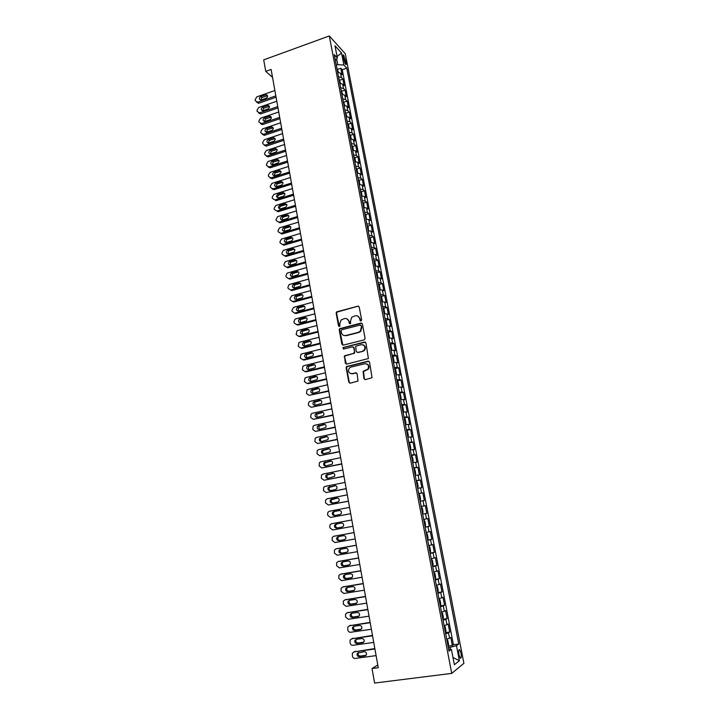 <?xml version="1.0" encoding="UTF-8"?>
<svg xmlns="http://www.w3.org/2000/svg" width="719" height="719" viewBox="0 0 719 719"><rect width="100%" height="100%" fill="white"/><g stroke="black" fill="none" stroke-linecap="round" stroke-linejoin="round"><path stroke-width="1.08" d="M360.974 321.016L361.63 319.955L359.212 307.085L357.819 306.177L336.573 311.902L336.159 313.133L338.496 325.905L339.835 326.327L339.799 323.838L341.067 319.973L344.491 318.58C346.765 318.229 348.239 319.2 348.895 321.483L349.2 323.146L350.566 323.559L350.513 321.069L351.735 317.25L355.24 315.794C357.532 315.443 359.015 316.414 359.68 318.706L359.994 320.368L360.974 321.016M461.014 653.14L459.711 649.715C458.677 649.302 458.425 650.974 458.965 654.73L460.268 658.164C461.31 658.568 461.553 656.896 461.014 653.14M363.967 378.652L365.369 379.605L372.038 377.736L369.539 362.088L368.128 361.136L346.459 366.618L346.163 367.733L348.814 382.22L350.207 383.182L358.008 381.061L357.118 373.763L355.725 372.81L352.193 373.655C348.724 373.368 347.753 371.534 349.263 368.146L350.98 367.076L364.839 363.733C368.272 363.967 369.287 365.764 367.903 369.144L363.068 371.328L363.967 378.652L365.072 379.641M329.293 35.95L263.702 59.866L265.751 71.379L271.108 69.446L378.266 667.717L372.02 668.535L374.599 683.05L451.739 673.388L329.293 35.95L345.264 53.736L463.908 663.331L451.739 673.388M364.147 339.898L365.09 338.379L362.385 323.99L360.992 323.074L339.611 328.727L339.233 329.913L341.849 344.203L343.224 345.129L364.147 339.898M365.953 342.972L368.398 358.556L346.702 364.084L345.318 363.14L344.509 355.842L353.595 353.389L354.53 351.879L353.766 347.789L352.382 346.855L343.583 349.039L342.855 347.583L364.551 342.037L365.953 342.972M448.198 646.084L452.332 645.527L450.768 637.42L449.555 638.256L448.503 632.837L445.672 633.763M445.564 632.612L449.726 632.028L448.162 623.957L446.939 624.721L445.906 619.329L443.066 620.218M442.877 619.239L447.128 618.592L445.573 610.557L444.342 611.267L443.308 605.892L440.468 606.737M440.298 605.856L444.549 605.218L443.003 597.228L441.763 597.866L440.729 592.528L437.889 593.319M437.745 592.564L441.978 591.917L440.441 583.963L439.192 584.538L438.168 579.217L435.319 579.972M435.202 579.343L439.417 578.669L437.889 570.751L436.631 571.263L435.606 565.979L432.766 566.68M432.667 566.177L436.873 565.494L435.346 557.611L434.087 558.061L433.072 552.803L430.223 553.459M430.151 553.082L434.339 552.372L432.82 544.535L431.544 544.921L430.537 539.69L427.688 540.302M427.643 540.05L431.813 539.322L430.313 531.521L429.027 531.844L428.021 526.632L425.172 527.207M425.145 527.072L429.306 526.326L427.805 518.561L426.511 518.83L425.513 513.645L422.664 514.175L426.807 513.402L425.315 505.673L421.172 506.446M421.163 506.383L424.012 505.879L423.024 500.721L424.327 500.532L422.835 492.839L418.71 493.629M418.674 493.45L421.532 492.991L420.534 487.85L421.846 487.725L420.372 480.067L416.256 480.876M416.202 480.58L419.051 480.166L418.072 475.052L419.384 474.98L417.919 467.359L413.811 468.177M413.74 467.772L416.589 467.395L415.609 462.308L416.939 462.29L415.474 454.714L411.385 455.549M411.286 455.019L414.144 454.687L413.164 449.618L414.495 449.663L413.039 442.122L408.967 442.967M408.841 442.329L411.699 442.041L410.729 436.999L412.068 437.098L410.621 429.585L406.559 430.456M406.415 429.701L409.273 429.45L408.302 424.435L409.65 424.587L408.212 417.11L404.159 418L405.237 419.375L405.956 423.123L405.462 424.255L404.267 418.054M403.997 417.137L406.855 416.921L405.893 411.924L407.251 412.14L405.813 404.698L401.768 405.534M401.588 404.626L404.446 404.446L403.485 399.476L404.86 399.746L403.422 392.34L399.521 393.23M399.189 392.17L402.056 392.035L401.103 387.092L402.469 387.415L401.049 380.036L397.194 380.935M396.807 379.776L399.674 379.686L398.721 374.761L400.106 375.138L398.686 367.795L394.875 368.703M351.968 373.844L352.472 373.718M394.434 367.445L397.301 367.391L396.349 362.484L397.742 362.915L396.331 355.608L392.556 356.516M392.071 355.159L394.938 355.15L393.994 350.27L395.387 350.755L393.985 343.475L390.255 344.401M389.725 342.945L392.583 342.963L391.648 338.11L393.05 338.64L391.657 331.405L387.963 332.331M387.379 330.776L390.246 330.839L389.312 326.004L390.723 326.588L389.33 319.389L385.681 320.315M385.051 318.67L387.918 318.769L386.993 313.951L388.404 314.589L387.02 307.417L383.407 308.361M382.733 306.618L385.6 306.752L384.674 301.962L386.103 302.654L384.719 295.509L381.142 296.462M380.423 294.619L383.29 294.79L382.373 290.018L383.802 290.764L382.427 283.654L378.886 284.607M378.131 282.675L380.998 282.882L380.081 278.136L381.519 278.927L380.153 271.854L376.639 272.816M375.839 270.793L378.706 271.036L377.799 266.309L379.246 267.153L377.879 260.107L374.401 261.069M373.565 258.957L376.432 259.235L375.525 254.535L376.981 255.425L375.624 248.415L372.172 249.385M371.301 247.174L374.168 247.489L373.269 242.806L374.725 243.75L373.377 236.767L369.952 237.746M369.045 235.455L371.912 235.805L371.013 231.141L372.478 232.129L371.139 225.182L367.742 226.17M366.798 223.78L369.665 224.166L368.775 219.529L370.24 220.562L368.91 213.642L365.549 214.639M364.56 212.159L367.436 212.581L366.546 207.962L368.02 209.04L366.69 202.156L363.356 203.153M362.34 200.592L365.207 201.05L364.317 196.449L365.8 197.581L364.479 190.724L361.172 191.73M360.12 189.079L362.996 189.564L362.106 184.99L363.598 186.167L362.277 179.346L359.006 180.352M357.918 177.62L360.785 178.141L359.913 173.585L361.405 174.807L360.093 168.012L356.84 169.028M355.725 166.206L358.592 166.763L357.72 162.224L359.221 163.492L357.909 156.724L354.683 157.749M353.541 154.846L356.408 155.43L355.537 150.918L357.046 152.23L355.743 145.499L352.544 146.523M351.366 143.539L354.233 144.16L353.362 139.657L354.88 141.014L353.586 134.309L350.405 135.352M349.2 132.278L352.067 132.925L351.205 128.449L352.723 129.851L351.429 123.183L348.275 124.225M347.043 121.071L349.91 121.754L349.048 117.296L350.575 118.743L349.29 112.101L346.163 113.144M344.895 109.908L347.762 110.627L346.909 106.187L348.436 107.679L347.16 101.064L344.05 102.116M342.756 98.8L345.623 99.546L344.778 95.124L346.306 96.661L345.039 90.073L341.947 91.133M340.626 87.736L343.502 88.518L342.648 84.114L344.194 85.696L342.927 79.135L341.381 77.535L338.514 76.726M339.853 80.204L342.927 79.135M343.044 57.125L345.614 64.449C346.234 64.818 346.396 64.117 346.091 62.346L343.52 55.03C342.9 54.662 342.738 55.363 343.044 57.125M452.332 645.527L453.428 644.736L458.731 644.026L346.792 68.143L343.871 64.989L337.777 64.71L336.294 65.231M458.731 644.026L456.466 645.68L459.378 660.707L454.372 664.724L451.406 649.383L449.016 651.144L334.254 54.626L337.346 57.951L334.991 45.764L341.543 52.999L343.871 64.989M453.428 644.736L342.235 69.743L340.824 68.242L342.082 74.776L340.536 73.158L337.669 72.331M343.502 88.518L345.039 90.073M345.623 99.546L347.16 101.064M347.762 110.627L349.29 112.101M349.91 121.754L351.429 123.183M352.067 132.925L353.586 134.309M354.233 144.16L355.743 145.499M356.408 155.43L357.909 156.724M358.592 166.763L360.093 168.012M360.785 178.141L362.277 179.346M362.996 189.564L364.479 190.724M365.207 201.05L366.69 202.156M367.436 212.581L368.91 213.642M369.665 224.166L371.139 225.182M371.912 235.805L373.377 236.767M374.168 247.489L375.624 248.415M376.432 259.235L377.879 260.107M378.706 271.036L380.153 271.854M380.998 282.882L382.427 283.654M383.29 294.79L384.719 295.509M385.6 306.752L387.02 307.417M387.918 318.769L389.33 319.389M390.246 330.839L391.657 331.405M392.583 342.963L393.985 343.475M394.938 355.15L396.331 355.608M397.301 367.391L398.686 367.795M399.674 379.686L401.049 380.036M402.056 392.035L403.422 392.34M404.446 404.446L405.813 404.698M406.855 416.921L408.212 417.11M409.273 429.45L410.621 429.585M411.699 442.041L413.039 442.122M414.144 454.687L415.474 454.714M416.589 467.395L417.919 467.359M419.051 480.166L420.372 480.067M421.532 492.991L422.835 492.839M424.012 505.879L425.315 505.673M426.807 513.402L425.513 513.645M429.306 526.326L428.021 526.632M431.813 539.322L430.537 539.69M434.339 552.372L433.072 552.803M436.873 565.494L435.606 565.979M439.417 578.669L438.168 579.217M441.978 591.917L440.729 592.528M444.549 605.218L443.308 605.892M447.128 618.592L445.906 619.329M449.726 632.028L448.503 632.837M450.427 649.311L450.04 647.334L448.323 647.558M337.777 64.71L336.645 58.841M377.772 664.976L372.02 668.535M265.751 71.379L272.519 77.293M337.777 69.312L340.824 68.242M342.235 69.743L346.792 68.143M335.378 60.459L337.346 57.951M342.648 84.114L339.781 83.332M344.778 95.124L341.902 94.369M346.909 106.187L344.042 105.459M349.048 117.296L346.181 116.595M351.205 128.449L348.329 127.784M353.362 139.657L350.495 139.028M355.537 150.918L352.669 150.316M357.72 162.224L354.844 161.658M359.913 173.585L357.037 173.045M362.106 184.99L359.239 184.486M364.317 196.449L361.45 195.981M366.546 207.962L363.67 207.53M368.775 219.529L365.908 219.124M371.013 231.141L368.146 230.781M373.269 242.806L370.393 242.483M375.525 254.535L372.658 254.238M377.799 266.309L374.932 266.048M380.081 278.136L377.214 277.92M382.373 290.018L379.524 289.838M384.674 301.962L381.807 301.809M358.197 306.141L337.031 312.082L336.618 313.313L339.242 326.57M386.993 313.951L384.126 313.844M389.312 326.004L386.454 325.932M391.648 338.11L388.781 338.074M393.994 350.27L391.136 350.27M396.349 362.484L393.491 362.52M398.721 374.761L395.854 374.833M401.103 387.092L398.236 387.208M403.485 399.476L400.627 399.638M405.893 411.924L403.035 412.122M408.302 424.435L405.444 424.668M410.729 436.999L407.871 437.269M413.164 449.618L410.306 449.941M415.609 462.308L412.751 462.659M418.072 475.052L415.214 475.448M420.534 487.85L417.685 488.291M423.024 500.721L420.166 501.206M423.662 519.379L426.511 518.83M426.178 532.437L429.027 531.844M428.704 545.559L431.544 544.921M431.238 558.744L434.087 558.061M433.782 571.991L436.631 571.263M436.343 585.302L439.192 584.538M438.923 598.675L441.763 597.866M441.502 612.121L444.342 611.267M444.108 625.629L446.939 624.721M451.406 649.383L448.629 649.167M446.715 639.2L449.555 638.256M450.04 647.334L456.466 645.68M337.058 56.468L341.543 52.999M459.378 660.707L452.97 657.463M360.713 321.034L360.111 318.877L357.703 316.027M346.873 318.796L349.344 321.654L349.937 323.811M358.754 306.357L357.819 306.177M361.891 323.226L340.069 328.889L339.683 330.075L342.864 345.156M361.001 325.743L360.03 325.105L341.732 329.778L341.085 330.83L341.408 332.582C342.055 334.874 343.52 335.854 345.803 335.521L358.332 332.358L360.255 331.207L361.333 327.513L361.432 325.914L360.704 325.249M344.024 335.521L345.803 335.521M361.432 325.914L361.765 327.675L360.686 331.36L358.763 332.511L346.252 335.674M353.2 346.962L354.215 347.924L354.656 353.137L344.967 355.968L344.644 357.1L346.387 364.12M365.396 342.163L343.718 347.475L343.403 349.066M362.439 351.214L364.165 350.135C365.683 346.729 364.704 344.904 361.208 344.662L355.716 346.252L356.157 351.474L357.55 352.418L362.87 351.348L364.587 350.27C366.034 347.789 365.531 345.965 363.104 344.805M362.87 351.348L357.99 352.544M366.582 363.832C369.081 364.893 369.665 366.699 368.326 369.26L363.499 371.444L364.398 378.751M351.025 373.7L352.193 373.655M356.462 372.882L352.634 373.763M368.919 361.235L346.909 366.735L346.612 367.849L349.263 382.319L349.946 383.209M338.424 72.367L336.726 67.433M275.844 95.861L257.735 102.188L255.308 100.777L255.119 99.716L256.8 96.867L274.883 90.513M276.087 97.218L258.993 103.185L256.728 102.278M267.531 95.717L261.923 97.532L260.629 100.031M261.267 99.932L266.228 98.206C268.025 96.723 268.007 95.555 266.183 94.692L260.673 96.526C258.876 98.018 258.894 99.186 260.736 100.031L261.267 99.932M340.545 83.359L338.829 78.38M277.759 106.601L259.604 112.865L257.177 111.436L256.989 110.367L258.669 107.517L276.797 101.226M278.001 107.922L260.862 113.827L258.606 112.946M269.418 106.376L263.792 108.174L262.516 110.708M263.154 110.618L268.115 108.902C269.94 107.383 269.904 106.214 268.016 105.378L262.552 107.194C260.727 108.722 260.772 109.899 262.678 110.708L263.154 110.618M342.666 94.396L340.941 89.363M279.691 117.377L261.482 123.587L259.047 122.14L258.858 121.071L260.548 118.222L278.729 111.984M279.925 118.671L262.741 124.522L260.494 123.668M271.306 117.08L265.679 118.86L264.403 121.43M265.041 121.349L270.02 119.651C271.863 118.096 271.809 116.918 269.859 116.11L264.43 117.907C262.597 119.48 262.66 120.648 264.619 121.43L265.041 121.349M344.796 105.477L343.062 100.399M281.632 128.207L263.37 134.354L260.925 132.889L260.736 131.811L262.426 128.962L280.662 122.787M281.857 129.465L264.619 135.262L262.39 134.435M273.211 127.829L267.567 129.591L266.309 132.206M266.938 132.125L271.935 130.436C273.795 128.845 273.714 127.667 271.71 126.895L266.327 128.665C264.475 130.274 264.556 131.451 266.578 132.197L266.938 132.125M346.944 116.613L345.201 111.49M283.583 139.082L264.907 145.247L262.812 143.692L262.624 142.605L264.322 139.747L282.603 133.635M283.798 140.313L266.515 146.047L264.304 145.247M275.116 138.623L269.472 140.376L268.223 143.027M268.843 142.946L273.849 141.275C275.728 139.639 275.638 138.461 273.562 137.724L268.232 139.477C266.354 141.122 266.461 142.299 268.538 143.009L268.843 142.946M349.101 127.802L348.481 124.585L347.34 122.625M285.533 150.001L266.884 156.095L264.709 154.531L264.52 153.444L266.219 150.586L284.553 144.528M285.749 151.197L268.412 156.877L266.219 156.104M277.031 149.471L271.378 151.197L270.146 153.893M270.757 153.812L275.781 152.158C277.678 150.487 277.561 149.3 275.431 148.608L270.137 150.325C268.25 152.015 268.367 153.192 270.515 153.866L270.757 153.812M351.258 139.037L350.629 135.747L349.488 133.806M287.501 160.966L268.87 166.988L266.614 165.424L266.416 164.327L268.124 161.469L286.522 155.475M287.708 162.135L270.11 167.806L268.151 167.006M278.954 160.355L273.292 162.063L272.079 164.804M272.681 164.723L277.714 163.087C279.637 161.371 279.493 160.184 277.3 159.537L272.061 161.227C270.146 162.952 270.29 164.139 272.501 164.768L272.681 164.723M353.433 150.316L352.786 146.964L351.654 145.04M289.478 171.985L270.865 177.917L268.52 176.353L268.331 175.265L270.038 172.398L288.49 166.466M289.676 173.117L272.106 178.716L270.083 177.961M280.877 171.293L275.215 172.982L274.02 175.76M274.604 175.688L279.664 174.07C281.596 172.308 281.435 171.122 279.179 170.511L273.984 172.174C272.061 173.944 272.222 175.13 274.487 175.715L274.604 175.688M355.554 161.649L354.952 158.225L353.82 156.329M291.456 183.048L272.869 188.899L270.443 187.344L270.254 186.239L271.962 183.372L290.467 177.503M291.653 184.145L274.11 189.663L272.034 188.962M282.819 182.275L277.148 183.947L275.97 186.769M276.545 186.697L281.614 185.098C283.565 183.282 283.385 182.105 281.066 181.539L275.925 183.165C273.975 184.981 274.164 186.167 276.491 186.706L276.545 186.697M357.667 173.036L357.136 169.54L356.004 167.662M293.442 194.157L274.865 199.927L272.375 198.372L272.177 197.267L273.894 194.4L292.453 188.594M293.64 195.226L276.096 200.664L274.865 199.927M284.76 193.303L279.089 194.957C277.831 195.586 277.444 196.548 277.929 197.824M278.487 197.752L283.583 196.17C285.542 194.31 285.335 193.123 282.953 192.62L277.867 194.211C275.907 196.062 276.114 197.249 278.487 197.752M359.788 184.477L359.32 180.9L358.197 179.049M295.446 205.319L276.806 211.027L274.307 209.454L274.119 208.339L275.781 205.49L294.448 199.729M295.626 206.353L278.037 211.728L276.806 211.027M286.71 204.385L280.985 206.038C279.745 206.704 279.376 207.665 279.898 208.932M280.446 208.852L285.614 207.27C287.519 205.382 287.276 204.196 284.913 203.729L279.763 205.31C277.858 207.189 278.082 208.366 280.446 208.852M361.936 195.963L361.522 192.315L360.399 190.49M297.45 216.527L278.765 222.171L276.258 220.58L276.06 219.466L277.651 216.635L296.444 210.919M297.63 217.524L279.988 222.845L278.765 222.171M288.661 215.511L282.882 217.165L281.875 220.077M282.405 220.005L287.663 218.414C289.496 216.509 289.236 215.332 286.89 214.882L281.668 216.473C279.817 218.369 280.068 219.547 282.405 220.005M364.093 207.512L363.724 203.783L362.61 201.976M299.472 227.788L280.725 233.36L278.208 231.752L278.01 230.637L279.529 227.833L298.457 222.153M299.643 228.75L281.947 234.008L280.725 233.36M290.629 226.683L284.787 228.345L283.87 231.284M284.382 231.212L289.712 229.613C291.483 227.689 291.204 226.512 288.876 226.09L283.574 227.68C281.785 229.595 282.055 230.772 284.382 231.212M366.268 219.106L365.944 215.305L364.83 213.516M301.495 239.094L282.693 244.604L280.167 242.977L279.97 241.854L281.426 239.085L300.479 233.432M301.665 240.029L283.915 245.215L282.693 244.604M292.597 237.908L286.701 239.58L285.865 242.528M286.36 242.465L291.77 240.847C293.469 238.915 293.172 237.746 290.862 237.342L285.488 238.942C283.762 240.874 284.059 242.042 286.36 242.465M368.461 230.763L368.173 226.871L367.058 225.11M303.526 250.455L284.679 255.892L282.145 254.247L281.947 253.124L283.322 250.383L302.51 244.766M303.688 251.344L285.892 256.476L284.679 255.892M294.574 249.187L288.625 250.859L287.879 253.825M288.355 253.762L293.837 252.144C295.473 250.194 295.149 249.026 292.867 248.639L287.411 250.257C285.758 252.198 286.063 253.367 288.355 253.762M370.662 242.465L371.085 241.997L370.411 238.492L369.296 236.758M305.575 261.86L286.665 267.234L284.122 265.572L283.924 264.439L285.236 261.734L304.55 256.153M305.728 262.723L287.879 267.792L286.665 267.234M296.561 260.503L290.557 262.192L289.901 265.176M290.35 265.113L295.904 263.478C297.486 261.518 297.145 260.359 294.88 259.999L289.353 261.617C287.753 263.567 288.085 264.736 290.35 265.113M372.873 254.22L373.332 253.681L372.658 250.167L371.543 248.459M307.624 273.319L288.661 278.621L286.108 276.95L285.91 275.808L287.151 273.139L306.6 267.585M307.777 274.146L289.874 279.152L288.661 278.621M298.547 271.881L292.507 273.571L291.932 276.572M292.354 276.509L297.99 274.865C299.499 272.896 299.14 271.737 296.902 271.396L291.294 273.031C289.757 274.991 290.117 276.15 292.354 276.509M375.111 266.039L375.597 265.428L374.914 261.896L373.808 260.206M309.682 284.832L290.665 290.063L288.103 288.373L287.906 287.223L289.083 284.589L308.658 279.071M309.826 285.623L291.869 290.557L290.665 290.063M300.551 283.304L294.457 285.003L293.981 288.022M294.377 287.959L300.075 286.306C301.531 284.329 301.144 283.178 298.924 282.855L293.253 284.499C291.779 286.468 292.148 287.618 294.377 287.959M377.349 277.902L377.87 277.228L377.187 273.678L376.082 272.016M311.758 296.39L292.678 301.558L290.117 299.841L289.91 298.691L291.671 295.806L310.725 290.602M311.893 297.145L293.882 302.016L292.678 301.558M302.555 294.772L296.426 296.489L296.03 299.517M296.399 299.464L302.169 297.792C303.562 295.806 303.157 294.664 300.964 294.359L295.221 296.021C293.801 297.99 294.197 299.14 296.399 299.464M378.464 283.951L379.596 289.829L380.144 289.083L379.461 285.515L378.365 283.879M313.835 308.002L294.7 313.098L292.13 311.372L291.923 310.213L293.685 307.328L312.792 302.196M313.969 308.721L295.904 313.529L294.7 313.098M304.568 306.303L298.394 308.029L298.097 311.066M298.43 311.012L304.272 309.323C305.611 307.346 305.189 306.204 303.014 305.908L297.199 307.588C295.842 309.565 296.255 310.707 298.43 311.012M381.852 301.809L382.436 300.982L381.753 297.405L380.657 295.788M315.929 319.667L296.731 324.691L294.152 322.939L293.945 321.779L294.943 319.263L295.716 318.894L314.877 313.835M380.755 295.86L381.798 301.773M316.045 320.35L297.936 325.087L296.731 324.691M306.582 317.879L300.38 319.613L300.174 322.669M300.479 322.615L306.384 320.917C307.66 318.93 307.22 317.798 305.063 317.519L299.194 319.209C297.891 321.186 298.313 322.328 300.479 322.615M384.117 313.808L384.746 312.945L384.054 309.35L382.957 307.759M318.023 331.387L298.771 336.339L296.183 334.569L296.92 330.929L297.756 330.506L316.971 325.518M318.14 332.025L299.967 336.699L298.771 336.339M308.613 329.509L302.384 331.252L302.259 334.326M302.528 334.272L308.505 332.555C309.718 330.569 309.26 329.437 307.13 329.176L301.189 330.884C299.94 332.861 300.389 333.993 302.528 334.272M386.436 325.86L387.056 324.961L386.364 321.348L385.267 319.784M320.135 343.152L300.821 348.041L298.223 346.252L298.906 342.639L299.796 342.181L319.074 337.265M385.375 319.847L386.427 325.815M320.243 343.763L302.016 348.364L300.821 348.041M310.644 341.192L304.389 342.945L304.362 346.028M304.586 345.983L310.626 344.248C311.785 342.262 311.318 341.139 309.206 340.887L303.202 342.603C302.007 344.59 302.474 345.713 304.586 345.983M388.763 337.966L389.383 337.031L388.682 333.409L387.595 331.863M322.247 354.979L302.888 359.788L300.281 357.981L300.91 354.404L301.854 353.901L321.195 349.057M387.694 331.926L388.754 337.93M322.355 355.546L304.074 360.075L302.888 359.788M312.684 352.921L306.411 354.692L306.465 357.774M306.662 357.738L312.756 355.986C313.87 354 313.376 352.894 311.291 352.652L305.224 354.386C304.083 356.363 304.559 357.487 306.662 357.738M390.031 344.059L391.1 350.09L391.711 349.164L391.01 345.515L389.923 344.006M324.377 366.852L304.955 371.588L302.339 369.764L302.915 366.223L303.921 365.683L323.316 360.911M324.476 367.382L306.141 371.849L304.955 371.588M314.733 364.713L308.442 366.492L308.595 369.584M308.739 369.557L314.895 367.786C315.956 365.8 315.452 364.695 313.376 364.461L307.256 366.214C306.168 368.191 306.662 369.305 308.739 369.557M393.455 362.349L394.057 361.342L393.356 357.685L392.268 356.193M326.516 378.787L307.031 383.443L304.407 381.6L304.937 378.095L305.988 377.511L325.446 372.81M326.606 379.273L308.217 383.667L307.031 383.443M316.782 376.549L310.482 378.338L310.725 381.438M310.824 381.421L317.043 379.641C318.05 377.655 317.537 376.558 315.479 376.334L309.305 378.095C308.262 380.072 308.766 381.187 310.824 381.421M395.818 374.626L396.421 373.583L395.711 369.908L394.632 368.443M328.664 390.768L309.116 395.351L306.483 393.491L306.977 390.022L308.074 389.392L327.585 384.773M394.731 368.496L395.81 374.59M328.745 391.217L309.116 395.351M318.85 388.449L312.531 390.237L312.864 393.356M312.927 393.338L319.191 391.54C320.162 389.563 319.631 388.467 317.591 388.26L311.363 390.031C310.365 392.008 310.887 393.113 312.927 393.338M398.191 386.957L398.784 385.887L398.074 382.184L396.996 380.746M330.821 402.811L311.21 407.314L308.577 405.435L308.361 404.231L309.017 401.993L310.168 401.328L329.742 396.78M330.893 403.215L311.21 407.314M320.917 400.402L314.598 402.191L315.021 405.318M315.03 405.309L321.357 403.503C322.274 401.526 321.735 400.438 319.712 400.231L313.43 402.02C312.477 403.997 313.008 405.094 315.03 405.309M400.573 399.342L401.166 398.236L400.447 394.524L399.378 393.113M332.987 414.899L313.322 419.33L310.671 417.424L311.075 414.027L312.262 413.317L331.899 408.85M399.476 393.158L400.564 399.315M333.05 415.276L313.322 419.33M321.842 412.266L322.993 412.4L316.675 414.207L317.187 417.335L323.523 415.519C324.404 413.542 323.847 412.463 321.842 412.266L315.506 414.072C314.598 416.031 315.147 417.128 317.151 417.344M335.162 427.05L315.434 431.4L312.774 429.477L313.142 426.115L314.374 425.36L334.074 420.966M335.216 427.383L315.434 431.4M403.053 411.744L403.557 410.648L402.838 406.918L401.867 405.579L403.053 411.744M325.078 424.471L318.76 426.268L319.371 429.405M319.281 429.423L325.698 427.589C326.534 425.621 325.968 424.543 323.99 424.354L317.6 426.169C316.728 428.129 317.286 429.216 319.281 429.423M337.346 439.255L317.564 443.524L314.895 441.583L315.228 438.248L316.495 437.458L336.249 433.144M337.4 439.543L317.564 443.524M327.163 436.586L320.863 438.383C320.099 439.704 320.332 440.747 321.573 441.529M321.411 441.556L327.882 439.713C328.682 437.754 328.098 436.676 326.138 436.487L319.703 438.32C318.868 440.28 319.443 441.358 321.411 441.556M407.79 436.864L408.365 435.651L407.646 431.885L406.577 430.555M339.539 451.514L319.694 455.711L317.016 453.743L317.322 450.445L318.625 449.609L338.442 445.376M339.584 451.766L319.694 455.711M329.257 448.755L322.966 450.552C322.229 451.909 322.498 452.961 323.784 453.707M323.559 453.752L330.075 451.892C330.839 449.941 330.246 448.872 328.295 448.683L321.815 450.525C321.025 452.476 321.609 453.554 323.559 453.752M410.216 449.492L410.792 448.243L410.064 444.459L409.003 443.156M341.75 463.827L321.842 467.943L319.155 465.966L319.425 462.694L320.764 461.823L340.644 457.661M341.786 464.043L321.842 467.943M331.351 460.987L325.087 462.775C324.368 464.177 324.682 465.238 326.013 465.939M325.716 466.002L332.277 464.132C333.005 462.182 332.403 461.122 330.47 460.942L323.936 462.784C323.182 464.735 323.775 465.804 325.716 466.002M412.733 462.164L413.227 460.888L412.49 457.086L411.439 455.81M343.961 476.203L323.999 480.238L321.303 478.234L321.537 474.989L322.921 474.082L342.855 470.01M343.997 476.373L323.999 480.238M333.445 473.273L327.217 475.052C326.525 476.508 326.866 477.569 328.259 478.225M327.882 478.306L334.488 476.427C335.18 474.486 334.569 473.426 332.645 473.246L326.075 475.097C325.356 477.048 325.959 478.117 327.882 478.306M415.187 474.908L415.672 473.596L414.935 469.777L413.883 468.527M346.19 488.632L326.156 492.587L323.46 490.565L323.667 487.347L325.078 486.404L345.075 482.413M346.216 488.758L326.156 492.587M335.539 485.622L329.365 487.392C328.691 488.902 329.077 489.963 330.533 490.574M330.057 490.664L335.539 489.576L336.708 488.776C337.364 486.844 336.744 485.783 334.838 485.613L328.224 487.473C327.531 489.414 328.143 490.475 330.057 490.664M417.649 487.716L418.134 486.359L417.388 482.53L416.337 481.308M348.427 501.125L328.331 504.99L325.626 502.949L325.401 501.709L325.806 499.768L327.244 498.779L347.304 494.87M348.445 501.206L328.331 504.99M337.624 498.024L331.513 499.786C330.866 501.359 331.306 502.428 332.834 502.967M332.25 503.084L337.741 502.024L338.937 501.188C339.557 499.256 338.928 498.204 337.04 498.033L331.549 499.103L330.381 499.903C329.724 501.835 330.345 502.896 332.25 503.084M418.907 494.169L420.049 500.586L420.597 499.193L419.86 495.337L418.809 494.151M350.674 513.672L330.515 517.455L327.801 515.388L327.576 514.139L327.954 512.234L329.428 511.218L349.551 507.389M350.683 513.708L330.515 517.455M339.692 510.49L334.874 511.398L333.679 512.225C333.05 513.905 333.553 514.966 335.18 515.415M334.443 515.559L339.952 514.516L341.174 513.654C341.768 511.73 341.13 510.679 339.242 510.508L333.742 511.56L332.546 512.386C331.926 514.319 332.555 515.37 334.443 515.559M422.538 513.519L423.078 512.081L422.332 508.207L421.289 507.048M352.93 526.272L332.717 529.975L329.985 527.89L329.76 526.641L330.111 524.762L331.612 523.711L351.798 519.963M341.696 523.019L337.067 523.881L335.863 524.735C335.261 526.614 335.881 527.665 337.714 527.89M336.645 528.088L342.181 527.072L343.421 526.182C343.988 524.259 343.331 523.216 341.462 523.046L335.944 524.07L334.73 524.933C334.128 526.856 334.775 527.908 336.645 528.088M423.859 519.999L424.83 521.14L425.576 525.032L425.127 526.461L423.886 520.026M354.063 532.572L333.814 536.257L354.063 532.599M355.204 538.935L334.919 542.557L332.178 540.445L332.286 537.345L333.814 536.257M338.973 536.491L338.047 537.291C337.481 539.205 338.128 540.257 339.988 540.436L344.778 539.574M338.865 540.679L344.41 539.681L345.668 538.774C346.207 536.85 345.551 535.808 343.7 535.646L338.155 536.644L336.923 537.524C336.348 539.448 337.004 540.499 338.865 540.679L339.988 540.436M426.367 533.013L427.329 534.136L428.084 538.046L427.634 539.511L426.385 533.049M356.327 545.218L336.914 548.651M357.478 551.653L337.13 555.194L334.38 553.064L334.47 549.981L336.025 548.867L356.336 545.29M341.022 549.163L340.249 549.909C339.71 551.815 340.366 552.866 342.208 553.046L347.178 552.174M341.094 553.324L346.657 552.354L347.933 551.419C348.445 549.505 347.78 548.462 345.938 548.3L340.375 549.271L339.125 550.188C338.586 552.093 339.242 553.145 341.094 553.324L342.208 553.046M428.884 546.098L429.845 547.195L430.6 551.122L430.16 552.632L428.91 546.125M358.601 557.926L338.973 561.332M359.77 564.442L339.359 567.884L336.6 565.736L336.663 562.68L338.245 561.53L358.619 558.043M343.134 561.872L342.46 562.582C341.947 564.487 342.603 565.529 344.446 565.709L349.542 564.846M343.331 566.033L348.913 565.089L350.207 564.118C350.701 562.213 350.027 561.179 348.194 561.009L342.612 561.961L341.336 562.896C340.824 564.81 341.489 565.853 343.331 566.033L344.446 565.709M432.604 565.871L433.126 564.262L432.371 560.317L431.337 559.274M360.884 570.697L341.049 574.077M362.07 577.276L341.597 580.637L338.829 578.471L338.874 575.434L340.473 574.256L360.92 570.85M345.273 574.643L344.68 575.317C344.185 577.213 344.859 578.256 346.684 578.436L351.906 577.582M345.578 578.804L351.178 577.878L352.49 576.89C352.957 574.984 352.274 573.951 350.45 573.78L344.859 574.706L343.565 575.667C343.071 577.573 343.745 578.615 345.578 578.804L346.684 578.436M435.157 579.119L435.669 577.465L434.905 573.492L433.881 572.486M363.185 583.522L343.143 586.893M364.38 590.182L343.835 593.454L341.067 591.261L341.094 588.25L342.711 587.037L363.221 583.72M347.439 587.468L346.909 588.106C346.45 590.002 347.124 591.045 348.94 591.225L354.26 590.38M347.834 591.629L353.451 590.73L354.791 589.715C355.231 587.818 354.539 586.785 352.723 586.614L347.115 587.513L345.803 588.501C345.336 590.407 346.01 591.44 347.834 591.629L348.94 591.225M436.505 585.733L437.458 586.74L438.222 590.73L437.799 592.357L436.532 585.76M365.495 596.411L345.246 599.772M366.699 603.142L346.1 606.333L343.314 604.113L343.322 601.129L344.967 599.889L365.54 596.653M349.632 600.347L349.155 600.958C348.715 602.855 349.398 603.888 351.205 604.068L356.615 603.232M350.108 604.517L355.743 603.645L357.091 602.603C357.505 600.707 356.813 599.673 355.006 599.502L349.38 600.383L348.05 601.39C347.601 603.286 348.293 604.328 350.108 604.517L351.205 604.068M439.075 599.071L440.019 600.059L440.792 604.059L440.37 605.731L439.093 599.098M367.813 609.353L347.376 612.723M369.036 616.165L348.364 619.266L345.569 617.028L345.56 614.062L347.232 612.786L367.867 609.649M351.834 613.289L351.411 613.873C350.989 615.761 351.681 616.794 353.478 616.983L358.979 616.156M352.382 617.459L358.035 616.614L359.401 615.554C359.797 613.658 359.096 612.633 357.298 612.453L351.654 613.316L350.306 614.341C349.883 616.237 350.575 617.279 352.382 617.459L353.478 616.983M442.949 619.203L443.371 617.459L442.598 613.433L441.583 612.516M370.141 622.366L349.515 625.746M371.381 629.26L350.638 632.262C349.191 632.307 348.257 631.552 347.834 629.997L347.816 627.049L349.497 625.755L370.204 622.708M354.063 626.285L353.676 626.842C353.281 628.721 353.973 629.754 355.77 629.943L361.342 629.134M354.674 630.473L360.345 629.646L361.729 628.559C362.106 626.68 361.396 625.647 359.608 625.467L353.937 626.303L352.58 627.354C352.175 629.242 352.876 630.284 354.674 630.473L355.77 629.943M444.243 625.952L445.178 626.869L445.96 630.914L445.555 632.666L444.27 625.97M372.487 635.434L351.726 638.787M373.736 642.4L352.93 645.311C351.474 645.356 350.53 644.592 350.117 643.029L350.081 640.099L351.78 638.778L372.55 635.821M356.3 639.344L355.959 639.874C355.572 641.752 356.273 642.786 358.062 642.975L363.715 642.184M356.975 643.541L362.664 642.741L364.057 641.636C364.416 639.757 363.706 638.724 361.918 638.544L356.238 639.353L354.862 640.431C354.476 642.31 355.186 643.352 356.975 643.541L358.062 642.975M446.85 639.488L447.784 640.377L448.566 644.449L448.162 646.228L446.867 639.506M374.833 648.565L353.946 651.89M376.1 655.611L355.231 658.433C353.766 658.469 352.822 657.696 352.4 656.123L352.355 653.22L354.081 651.863L374.914 649.005M358.547 652.466L357.154 653.562C356.795 655.44 357.505 656.483 359.284 656.672L364.991 655.899L366.402 654.766C366.744 652.897 366.025 651.863 364.245 651.684L358.242 652.96C357.882 654.838 358.592 655.872 360.372 656.061L366.097 655.288M447.47 643.146L447.389 642.696M341.381 77.535L340.536 73.158M343.772 60.63L345.632 59.965M344.59 62.877L346.091 62.346M349.65 323.316L349.2 323.146M349.344 321.654L348.895 321.483M338.955 326.067L338.496 325.905M336.618 313.313L336.159 313.133M337.535 311.812L337.076 311.633M342.298 344.347L341.849 344.203M339.683 330.075L339.233 329.913M340.608 328.574L340.159 328.412M345.767 363.266L345.318 363.14M344.644 357.1L344.185 356.975M345.569 355.599L345.12 355.474M354.215 347.924L353.766 347.789M343.718 347.475L343.269 347.34M349.263 382.319L348.814 382.22M346.612 367.849L346.163 367.733M347.547 366.339L347.097 366.223M257.735 102.188L258.993 103.185M337.75 72.331L336.834 67.559M261.923 97.532L260.673 96.526M266.857 95.807L265.617 94.791M259.604 112.865L260.862 113.827M339.871 83.332L338.937 78.497M263.792 108.174L262.552 107.194M268.744 106.466L267.513 105.468M261.482 123.587L262.741 124.522M341.992 94.369L341.049 89.489M265.679 118.86L264.43 117.907M270.641 117.161L269.409 116.199M263.37 134.354L264.619 135.262M344.122 105.459L343.179 100.516M267.567 129.591L266.327 128.665M272.546 127.91L271.324 126.975M265.266 145.166L266.515 146.047M346.27 116.595L345.309 111.607M269.472 140.376L268.232 139.477M274.46 138.704L273.238 137.805M267.171 156.023L268.412 156.877M348.418 127.784L347.448 122.733M271.378 151.197L270.137 150.325M276.384 149.543L275.161 148.671M269.086 166.925L270.326 167.752M350.584 139.028L349.605 133.923M273.292 162.063L272.061 161.227M278.316 160.436L277.094 159.591M271 177.881L272.24 178.68M352.75 150.316L351.762 145.148M275.215 172.982L273.984 172.174M280.257 171.365L279.035 170.547M272.932 188.881L274.164 189.645M354.934 161.649L353.937 156.436M277.148 183.947L275.925 183.165M282.208 182.347L280.985 181.565M357.127 173.045L356.112 167.77M279.089 194.957L277.867 194.211M284.158 193.375L282.944 192.62M359.329 184.486L358.305 179.148M281.039 206.02L279.817 205.292M286.126 204.457L284.913 203.729M361.54 195.981L360.507 190.589M282.998 217.129L281.776 216.437M288.094 215.583L286.89 214.882M363.76 207.521L362.709 202.075M284.967 228.282L283.753 227.617M290.081 226.755L288.876 226.09M365.989 219.124L364.928 213.606M286.944 239.49L285.731 238.852M292.067 237.98L290.862 237.342M368.236 230.772L367.166 225.2M288.921 250.742L287.717 250.14M294.062 249.25L292.867 248.639M370.483 242.474L369.404 236.848M290.916 262.049L289.712 261.473M296.075 260.575L294.88 259.999M372.748 254.229L371.651 248.54M292.921 273.4L291.716 272.861M298.088 271.944L296.902 271.396M375.021 266.048L373.916 260.287M294.925 284.796L293.729 284.293M300.111 283.367L298.924 282.855M377.304 277.911L376.181 272.097M296.947 296.255L295.752 295.779M302.151 294.835L300.964 294.359M298.978 307.759L297.783 307.31M304.191 306.357L303.014 305.908M301.009 319.308L299.823 318.903M306.24 317.933L305.063 317.519M384.207 313.772L383.056 307.831M303.058 330.92L301.872 330.542M308.307 329.554L307.13 329.176M305.108 342.577L303.93 342.226M310.374 341.237L309.206 340.887M307.175 354.287L305.997 353.973M312.459 352.966L311.291 352.652M309.251 366.043L308.074 365.773M314.545 364.749L313.376 364.461M393.545 362.304L392.376 356.247M311.336 377.861L310.159 377.619M316.648 376.576L315.479 376.334M313.421 389.725L312.253 389.518M318.751 388.467L317.591 388.26M398.272 386.912L397.095 380.8M315.524 401.651L314.356 401.472M320.872 400.411L319.712 400.231M317.636 413.623L316.468 413.488M319.757 425.648L318.598 425.549M325.024 424.444L323.99 424.354M321.887 437.736L320.728 437.673M327.064 436.55L326.138 436.487M407.88 436.819L406.675 430.591M324.026 449.869L322.876 449.842M329.113 448.71L328.295 448.683M410.306 449.447L409.102 443.192M326.174 462.065L325.024 462.074M331.162 460.933L330.47 460.942M412.742 462.128L411.538 455.846M328.331 474.315L327.19 474.36M333.212 473.228L332.645 473.246M415.196 474.873L413.982 468.554M330.506 486.619L329.365 486.7M417.658 487.68L416.436 481.335M332.681 498.986L331.549 499.103M334.874 511.398L333.742 511.56M422.619 513.474L421.388 507.066M337.067 523.881L335.944 524.07M336.025 548.867L337.157 548.597M338.245 561.53L339.368 561.224M340.473 574.256L341.597 573.906M432.694 565.808L431.436 559.274M351.681 577.716L351.178 577.878M342.711 587.037L343.835 586.65M435.238 579.047L433.979 572.486M354.072 590.506L353.451 590.73M344.967 599.889L346.082 599.457M356.471 603.34L355.743 603.645M347.232 612.786L348.338 612.318M358.88 616.237L358.035 616.614M349.497 625.755L350.602 625.242M442.958 619.167L441.673 612.507M361.289 629.188L360.345 629.646M351.78 638.778L352.885 638.229M363.697 642.202L362.664 642.741M354.081 651.863L355.177 651.27M360.372 656.061L359.284 656.672M366.061 655.288L364.991 655.899M458.974 649.814L459.711 649.715M342.936 55.237L343.52 55.03M337.031 312.082L336.573 311.902M340.069 328.889L339.611 328.727M344.967 355.968L344.509 355.842M343.305 347.726L342.855 347.583M346.909 366.735L346.459 366.618M257.087 102.305L258.346 103.302M267.414 95.708L266.183 94.692M259.029 112.973L260.278 113.944M269.248 106.367L268.016 105.378M260.979 123.695L262.228 124.63M271.09 117.08L269.859 116.11M262.938 134.444L264.188 135.361M272.941 127.829L271.71 126.895M264.907 145.247L266.147 146.128M274.793 138.632L273.562 137.724M266.884 156.095L268.124 156.949M276.653 149.48L275.431 148.608M268.87 166.988L270.11 167.806M278.523 160.382L277.3 159.537M270.865 177.917L272.106 178.716M280.392 171.329L279.179 170.511M272.869 188.899L274.11 189.663M282.279 182.329L281.066 181.539M284.167 193.375L282.953 192.62M280.985 206.038L279.763 205.31M282.882 217.165L281.668 216.473M284.787 228.345L283.574 227.68M286.701 239.58L285.488 238.942M288.625 250.859L287.411 250.257M290.557 262.192L289.353 261.617M292.507 273.571L291.294 273.031M294.457 285.003L293.253 284.499M296.426 296.489L295.221 296.021M298.394 308.029L297.199 307.588M300.38 319.613L299.194 319.209M302.384 331.252L301.189 330.884M304.389 342.945L303.202 342.603M306.411 354.692L305.224 354.386M308.442 366.492L307.256 366.214M310.482 378.338L309.305 378.095M312.531 390.237L311.363 390.031M314.598 402.191L313.43 402.02M316.675 414.207L315.506 414.072M318.76 426.268L317.6 426.169M320.863 438.383L319.703 438.32M322.966 450.552L321.815 450.525M325.087 462.775L323.936 462.784M327.217 475.052L326.075 475.097M329.365 487.392L328.224 487.473M331.513 499.786L330.381 499.903M333.679 512.225L332.546 512.386M335.863 524.735L334.73 524.933M338.047 537.291L336.923 537.524M340.249 549.909L339.125 550.188M342.46 562.582L341.336 562.896M344.68 575.317L343.565 575.667M346.909 588.106L345.803 588.501M349.155 600.958L348.05 601.39M351.411 613.873L350.306 614.341M353.676 626.842L352.58 627.354M355.959 639.874L354.862 640.431M358.242 652.96L357.154 653.562"/></g></svg>

